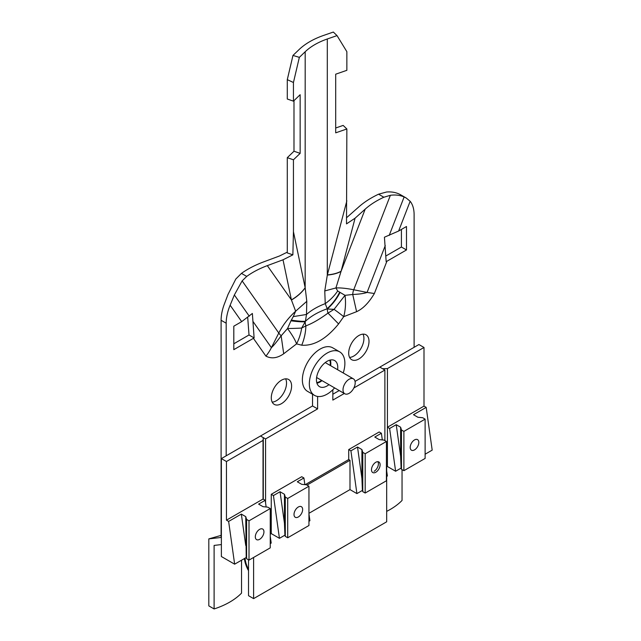 <?xml version="1.0" encoding="UTF-8"?>
<svg xmlns="http://www.w3.org/2000/svg" width="641" height="641" viewBox="0 0 641 641"><rect width="100%" height="100%" fill="white"/><g stroke="black" fill="none" stroke-linecap="round" stroke-linejoin="round"><path stroke-width="0.96" d="M346.669 217.644L358.688 207.011C364.16 202.139 370.786 197.869 378.583 194.191L386.531 192.012C391.747 191.571 396.442 192.484 400.601 194.768L406.226 198.005L410.16 201.282A35.912 20.736 -60 0 1 414.11 214.703L414.11 347.31M406.226 198.005L404.126 196.955C399.96 195.16 395.377 194.608 390.377 195.297L383.855 197.236L378.583 194.191M406.49 249.958L386.17 261.68L384.424 237.21L398.614 231.04L406.49 226.497L406.49 249.958L401.418 247.025L386.018 255.911M233.805 349.657L254.116 337.919L252.37 313.457L241.681 321.646L233.805 326.197L233.805 349.657M226.185 455.807L226.185 323.208A35.912 20.736 -60 0 1 230.135 305.22L234.358 294.972L242.138 280.886L278.787 333.032A12.227 2.58 -141.2 0 0 281.143 335.804C276.648 341.933 273.403 345.892 271.399 347.662L253.219 321.79M253.612 557.454L253.612 598.622L386.683 521.79L386.683 476.407M386.683 466.544L386.683 470.999M329.73 360.162A14.366 8.293 -60 0 1 330.307 363.735A14.366 8.293 -60 0 1 330.203 365.45M321.59 380.377A14.366 8.293 -60 0 1 316.766 382.613M291.607 386.074A14.366 8.293 -60 0 1 285.333 400.537A14.366 8.293 -60 0 1 274.26 404.383A14.366 8.293 -60 0 1 271.287 397.805A14.366 8.293 -60 0 1 277.561 383.35A14.366 8.293 -60 0 1 288.626 379.504A14.366 8.293 -60 0 1 291.607 386.074M348.696 353.119A14.366 8.293 -60 0 1 354.962 338.656A14.366 8.293 -60 0 1 366.035 334.81A14.366 8.293 -60 0 1 369.008 341.389A14.366 8.293 -60 0 1 362.742 355.843A14.366 8.293 -60 0 1 351.669 359.689A14.366 8.293 -60 0 1 348.696 353.119M253.612 598.622L248.532 595.689L248.532 559.833M221.377 544.57L214.11 545.419L214.11 608.95L208.814 605.889L208.814 538.897L221.105 537.47L221.105 320.276A35.912 20.736 -60 0 1 224.687 303.201L228.028 294.403L235.816 279.027L241.449 273.37C247.811 268.867 255.214 265.037 263.651 261.881L279.524 255.975L287.288 252.145M356.596 311.678L343.72 316.662C345.539 309.867 345.972 302.76 345.018 295.341L352.726 294.475L356.596 311.678C362.926 308.818 368.847 302.76 374.376 293.514L386.884 261.272M290.95 320.812L291.326 320.123C297.336 321.061 302.031 321.462 305.42 321.317L305.188 321.774A12.443 7.187 -120 0 0 305.877 325.868C305.677 332.599 304.291 339.049 301.719 345.203L296.575 343.88L283.707 353.76L281.143 335.804L287.529 328.537L290.95 320.812C297.007 321.638 301.759 321.958 305.188 321.774L301.679 328.048A43.099 35.039 -69.2 0 1 296.575 343.88C295.205 339.978 292.184 334.866 287.529 328.537A43.099 2.244 0.8 0 0 301.679 328.048L305.877 325.868C312.279 323.481 319.651 319.226 327.992 313.096L334.073 309.347L345.018 295.341L337.671 290.974L335.924 287.953C340.411 287.713 346.348 288.314 353.728 289.772A12.227 9.639 95.1 0 0 352.726 294.475C359.361 294.187 364.144 293.498 367.085 292.424L374.376 293.514M285.63 378.839A14.366 8.293 -60 0 1 286.527 383.142A14.366 8.293 -60 0 1 272.185 402.115M363.03 334.145A14.366 8.293 -60 0 1 363.928 338.456A14.366 8.293 -60 0 1 349.593 357.422M292.969 55.438L299.347 57.361L293.442 82.505L293.442 101.158L287.288 99.018L287.288 79.652L292.969 55.438L299.035 49.613A71.832 41.473 180 0 1 323.609 35.423L333.336 32.05L337.03 35.608L346.853 51.665L346.853 70.318L335.7 74.188L335.7 132.839L346.853 128.969L346.509 223.877L355.074 218.188L341.108 271.207C337.623 273.17 333.04 274.396 327.351 274.893L324.763 290.942L325.243 303.642L327.311 309.01A12.443 7.187 -120 0 0 327.992 313.096L338.584 323.921L343.72 316.662A43.099 3.261 -146.9 0 0 334.073 309.347L327.311 309.01C332.799 304.034 337.038 298.53 340.018 292.48M335.7 128L343.159 125.412L346.853 128.969M283.707 353.76C277.393 358.199 271.464 358.992 265.919 356.132A43.099 33.989 -35.1 0 0 271.399 347.662L278.787 333.032C282.905 324.947 288.522 317.664 295.645 311.197L293.274 316.606L306.486 314.475L306.799 301.31L305.188 287.833C301.743 292.608 297.16 296.671 291.447 300.02L295.645 311.197L306.799 301.31M299.347 57.361L305.188 51.745A64.645 37.322 180 0 1 327.303 38.981L337.03 35.608M293.442 101.158L300.148 94.716L300.148 153.367L293.987 151.228L293.987 100.629M293.987 151.228L287.288 157.67L287.288 252.915L292.865 254.846L293.442 231.689L293.442 159.801L300.148 153.367M292.865 254.846L283.018 259.797L267.321 265.638C259.437 268.579 252.57 272.177 246.721 276.415L242.138 280.886M291.447 300.02L291.407 299.9A43.099 32.01 -11.8 0 0 305.164 287.705L293.442 231.689M208.814 538.897L221.105 535.379M247.714 317.551L249.012 334.979L254.116 337.919M324.763 290.942L335.924 287.953L341.052 271.383C337.567 273.346 332.983 274.572 327.303 275.069L327.303 38.981M241.537 560.202L241.537 593.117A71.832 41.473 0 0 1 214.11 608.95M249.012 334.979L233.805 343.792M293.274 316.606L291.326 320.123M386.683 511.366A71.832 41.473 0 0 0 402.043 500.453L402.043 469.621M248.532 569.416A20.472 11.818 60 0 1 245.054 558.175M337.671 290.974C334.546 295.693 330.403 299.916 325.243 303.642A64.645 37.322 180 0 0 306.486 314.475L305.42 321.317C310.877 316.189 318.048 312.047 326.926 308.898C332.423 303.914 336.645 298.369 339.602 292.248M341.052 271.383L365.194 209.134L355.074 218.188M248.532 570.714A21.546 12.443 60 0 1 244.373 558.567M401.418 229.43L401.418 247.025M365.194 209.134C370.298 204.583 376.515 200.617 383.855 197.236M293.442 82.505L287.288 79.652M287.288 157.67L293.442 159.801M374.088 471.295A6.106 3.526 120 0 0 377.845 461.688M349.097 379.272A8.621 4.976 120 0 0 343.472 386.868A8.621 4.976 120 0 0 344.794 393.774A8.621 4.976 120 0 0 349.097 393.35A8.621 4.976 -60 0 0 354.729 385.754A8.621 4.976 -60 0 0 353.407 378.847A8.621 4.976 -60 0 0 349.097 379.272M386.419 469.108L387.388 475.999L386.419 476.559M365.186 493.033L386.419 480.774L386.419 441.481L365.186 453.74L365.186 493.033L362.766 491.639L362.397 490.429L356.909 493.594L349.994 489.604L308.946 513.305M308.946 513.834L309.915 520.724L308.946 521.285M287.713 537.767L308.946 525.508L308.946 486.215L287.713 498.466L287.713 537.767L285.293 536.365L284.925 535.155L279.436 538.32L271.255 533.6L271.255 494.299L301.727 476.712L303.914 477.97L304.852 484.644M270.246 534.177L271.255 533.6M265.566 502.848L265.566 438.941L260.486 436.008L312.528 405.961L312.528 394.231M334.61 387.893A25.143 14.519 -60 0 1 327.11 394.143A25.143 14.519 -60 0 1 314.539 395.385L307.576 391.371A25.143 14.519 -60 0 1 303.722 371.227A25.143 14.519 -60 0 1 320.147 349.073A25.143 14.519 -60 0 1 332.719 347.823L339.674 351.845A25.143 14.519 -60 0 1 343.223 372.966M332.847 394.231L339.209 390.553M355.058 381.403L418.918 344.538L423.997 347.47L423.997 406.114L387.428 427.227L387.428 368.583L382.605 368.727L379.809 367.117L384.888 370.049L384.888 440.599M330.323 360.018A15.088 8.71 -60 0 1 330.652 365.707M322.03 380.634A15.088 8.71 -60 0 1 320.147 381.916A15.088 8.71 -60 0 1 316.934 383.198M317.607 396.45L317.607 408.894L312.528 405.961M265.566 438.941L317.607 408.894M305.196 484.676L348.728 459.541L348.728 449.573L350.915 450.831L357.518 447.025L361.917 478.41L362.397 490.429M386.419 441.481L383.999 440.087L379.192 439.598L374.785 437.05L381.387 433.244L379.2 431.978L348.728 449.573M332.847 389.728L332.847 400.096L344.289 393.486M353.856 387.965L384.888 370.049M279.436 538.32L273.435 495.565L280.037 491.751L284.444 523.136L284.925 535.155M271.255 494.299L273.435 495.565M280.037 491.751L284.444 494.291L285.293 497.071L287.713 498.466M285.293 497.071L285.293 536.365M308.946 486.215L306.526 484.812L301.711 484.324L297.312 481.784L303.914 477.97M349.994 489.604L349.994 460.278L307.007 485.093M350.915 450.831L356.909 493.594M365.186 453.74L362.766 452.346L362.766 491.639M362.766 452.346L361.917 449.565L361.917 478.41M375.802 472.241A6.106 3.526 -60 0 1 372.75 472.545A6.106 3.526 -60 0 1 371.812 467.658A6.106 3.526 -60 0 1 375.802 462.273A6.106 3.526 -60 0 1 378.855 461.969A6.106 3.526 -60 0 1 379.793 466.864A6.106 3.526 -60 0 1 375.802 472.241M381.387 433.244L382.324 439.91M298.329 516.975A6.106 3.526 120 0 0 302.32 511.59A6.106 3.526 120 0 0 301.382 506.702A6.106 3.526 120 0 0 298.329 506.999A6.106 3.526 120 0 0 294.339 512.383A6.106 3.526 120 0 0 295.277 517.279A6.106 3.526 120 0 0 298.329 516.975M328.985 384.648A15.088 8.71 -60 0 1 327.11 385.93A15.088 8.71 -60 0 1 319.563 386.675A15.088 8.71 -60 0 1 317.255 374.592A15.088 8.71 -60 0 1 327.11 361.3A15.088 8.71 -60 0 1 334.65 360.554A15.088 8.71 -60 0 1 337.607 369.721M357.518 447.025L361.917 449.565M314.539 395.385A25.143 14.519 -60 0 1 310.685 375.241A25.143 14.519 -60 0 1 327.11 353.087A25.143 14.519 -60 0 1 339.674 351.845M284.444 494.291L284.444 523.136M349.994 460.278L348.728 459.541M263.283 499.203L263.283 437.619L260.486 436.008L221.377 458.587L221.377 556.532L234.638 564.184L246.224 557.502L246.593 558.712L246.593 519.418L249.012 520.812L249.012 560.106L270.246 547.855L270.246 508.553L249.012 520.812M259.629 539.321A6.106 3.526 120 0 0 263.619 533.937A6.106 3.526 120 0 0 262.682 529.049A6.106 3.526 120 0 0 259.629 529.346A6.106 3.526 120 0 0 255.639 534.73A6.106 3.526 120 0 0 256.576 539.618A6.106 3.526 120 0 0 259.629 539.321M249.012 560.106L246.593 558.712M246.593 519.418L245.743 516.638L241.337 514.098L228.637 521.429L226.457 520.163L263.026 499.051L265.214 500.317L258.603 504.122L263.01 506.67L267.818 507.159L270.246 508.553M245.743 516.638L246.224 557.502M221.377 458.587L226.457 461.52L263.026 440.407L263.283 437.619M226.457 461.52L226.457 520.163M263.026 499.051L263.026 440.407M241.337 514.098L245.743 545.483M228.637 521.429L234.638 564.184M265.214 500.317L266.143 506.991M270.246 536.18L271.207 543.071L270.246 543.632M387.428 368.583L423.997 347.47M387.428 454.798L387.428 427.227L389.616 428.492L395.617 471.247L387.428 466.52L387.428 454.798M386.419 466.552L387.428 466.52M423.997 406.114L426.185 407.38L413.485 414.711L417.892 417.251L422.699 417.74L425.119 419.142L403.894 431.393L401.466 429.999L400.625 427.218L400.625 456.063L396.218 424.679L389.616 428.492M396.218 424.679L400.625 427.218M414.511 439.926A6.106 3.526 -60 0 1 417.563 439.63A6.106 3.526 -60 0 1 418.493 444.517A6.106 3.526 -60 0 1 414.511 449.902A6.106 3.526 -60 0 1 411.458 450.198A6.106 3.526 -60 0 1 410.52 445.311A6.106 3.526 -60 0 1 414.511 439.926M425.119 454.213L432.186 450.134L426.185 407.38M425.119 419.142L425.119 458.435L403.894 470.686L401.466 469.292L401.098 468.082L400.625 456.063M403.894 431.393L403.894 470.686M401.466 429.999L401.466 469.292M395.617 471.247L401.098 468.082M404.126 196.955L389.199 235.439M410.16 201.282L398.614 231.04M301.719 345.203C314.002 346.052 326.293 338.961 338.584 323.921M265.919 356.132L253.411 338.336M241.681 321.646L230.135 305.22M226.185 323.208L221.105 320.276M385.273 245.551L367.085 292.424L353.728 289.772L390.377 195.297M305.188 51.745L305.164 287.705M267.321 265.638L291.407 299.9L283.018 259.797M249.293 316.213L234.358 294.972M346.853 200.849L327.351 274.893M246.721 276.415L241.449 273.37M325.227 362.574L353.407 378.847M316.606 377.509L344.794 393.774"/></g></svg>
